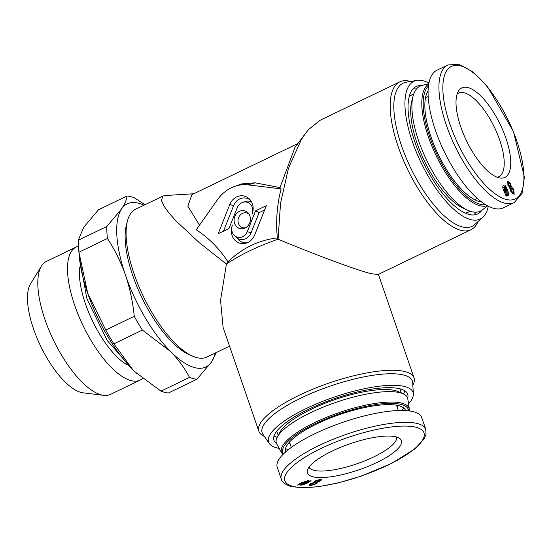 <?xml version="1.0" encoding="UTF-8"?>
<svg xmlns="http://www.w3.org/2000/svg" width="552" height="552" viewBox="0 0 552 552"><rect width="100%" height="100%" fill="white"/><g stroke="black" fill="none" stroke-linecap="round" stroke-linejoin="round"><path stroke-width="0.83" d="M142.582 378.479A73.795 27.828 -115.7 0 1 140.208 380.045L110.517 394.356A73.795 27.828 -115.7 0 1 103.728 395.336L83.097 392.831A62.252 23.474 -115.7 0 1 33.527 328.888A62.252 23.474 -115.7 0 1 30.539 283.825L41.428 266.119A73.795 27.828 -115.7 0 1 46.423 261.42L76.114 247.103A73.795 27.828 -115.7 0 1 78.425 246.302M103.728 395.336A73.795 27.828 -115.7 0 1 44.967 319.539A73.795 27.828 -115.7 0 1 41.428 266.119M140.208 380.045A73.795 27.828 -115.7 0 1 74.651 305.221A73.795 27.828 -115.7 0 1 76.114 247.103M126.732 364.651A62.252 23.474 -115.7 0 1 85.456 303.848A62.252 23.474 -115.7 0 1 79.757 267.237M136.648 373.4A90.542 34.148 -115.7 0 1 132.804 369.723A90.542 34.148 -115.7 0 1 87.72 293.36A90.542 34.148 -115.7 0 1 79.184 255.328M107.454 238.471L78.957 252.216L87.727 293.36L105.756 330.041A100.167 37.777 -115.7 0 0 113.898 343.834L142.395 330.096A100.167 37.777 64.3 0 1 134.253 316.303C132.873 302.172 129.948 288.454 125.483 275.151C120.895 262.083 114.885 249.856 107.454 238.471A100.167 37.777 64.3 0 1 106.736 226.527L121.509 209.035A90.542 34.148 -115.7 0 1 143.962 205.213M113.898 343.834L132.811 369.723L135.067 371.931L160.984 391.147A100.167 37.777 -115.7 0 0 168.408 392.996L196.905 379.252A100.167 37.777 64.3 0 1 189.481 377.402C184.761 368.212 178.455 359.587 170.568 351.514L142.395 330.096M132.025 368.929A90.556 34.148 -115.7 0 1 88.175 294.658M216.356 352.5L211.685 361.76L196.905 379.252M215.239 353.038A90.542 34.148 -115.7 0 1 211.685 361.76A90.542 34.148 -115.7 0 1 170.568 351.514A90.542 34.148 -115.7 0 1 125.483 275.151A90.542 34.148 -115.7 0 1 121.509 209.035C124.862 203.895 126.705 199.555 127.022 196.008L98.525 209.746L83.752 227.238L78.239 240.272A100.167 37.777 -115.7 0 0 78.626 248.98A100.167 37.777 -115.7 0 0 78.957 252.216M135.088 371.951A90.556 34.148 -115.7 0 1 135.026 371.889A90.556 34.148 -115.7 0 1 133.598 370.509M189.481 377.402L160.984 391.147M134.253 316.303L105.756 330.041M87.278 292.056A90.556 34.148 -115.7 0 1 79.26 256.231L78.626 248.98M106.736 226.527L78.239 240.272M145.038 204.695L134.446 197.857A100.167 37.777 64.3 0 0 127.022 196.008M305.767 133.039L294.954 147.412L279.974 187.563L281.106 188.867C276.966 204.971 275.717 221.317 277.359 237.919L278.077 239.202L280.547 203.205L288.027 170.161L289.193 166.552L301.254 139.739L305.767 133.039L308.623 129.499L319.884 120.391L399.758 81.875A82.055 30.947 -115.7 0 1 410.571 81.468M234.828 216.418A9.149 8.087 -76 0 0 236.014 225.947A9.149 8.087 -76 0 0 244.315 228.342A9.149 8.087 -76 0 0 249.677 222.973A9.149 8.087 -76 0 0 248.131 213.024A9.149 8.087 -76 0 0 234.828 216.418M248.897 214.01A7.631 6.748 -76 0 0 238.63 217.605A7.631 6.748 -76 0 0 245.454 227.831M193.786 193.759L165.124 195.532L162.985 196.043L135.682 209.208A82.055 30.947 64.3 0 0 127.415 221.083A82.055 30.947 64.3 0 0 134.06 273.84A82.055 30.947 64.3 0 0 192.517 356.102A82.055 30.947 64.3 0 0 206.959 357.034L229.542 346.145M162.985 196.043L161.432 200.473L163.889 205.965L169.14 213.224L175.777 220.71L199.079 242.487L226.423 264.111L220.545 300.274L223.098 327.412L258.853 431.264A82.055 22.729 -19 0 1 313.646 388.843A82.055 22.729 -19 0 1 404.892 371.544A82.055 22.729 -19 0 1 414.028 377.837A82.055 22.729 -19 0 1 412.861 385.165L412.834 385.213M192.517 356.102L188.812 354.446A78.66 29.663 -115.7 0 1 132.77 275.586A78.66 29.663 -115.7 0 1 126.401 225.016L127.415 221.083M264.332 436.349L264.284 436.328A82.055 22.729 -19 0 1 258.853 431.264M478.087 221.497A82.055 30.947 -115.7 0 1 471.035 229.708L378.03 274.551L371.192 273.675C358.593 270.818 316.351 255.183 278.077 239.202A82.055 22.729 161 0 0 226.423 264.111L227.907 261.765C219.434 248.683 208.884 238.022 196.25 229.784L217.474 199.693A36.784 32.506 -76 0 1 234.49 186.472L241.748 183.892L254.983 182.802L248.158 184.899A36.784 32.506 -76 0 0 234.49 186.472M279.202 448.403A76.397 21.162 -19 0 1 277.07 447.948A76.397 21.162 -19 0 1 269.314 443.56L262.938 434.327A79.433 22.004 -19 0 1 312.425 392.886A79.433 22.004 -19 0 1 403.526 374.987A79.433 22.004 -19 0 1 412.689 382.764L413.351 393.969A76.397 21.162 -19 0 1 408.542 403.864M269.314 443.56A76.397 21.162 -19 0 1 316.917 403.705A76.397 21.162 -19 0 1 404.533 386.49A76.397 21.162 -19 0 1 413.351 393.969M276.455 443.428A70.739 19.596 -19 0 1 273.916 440.248A70.739 19.596 -19 0 1 321.154 403.678A70.739 19.596 -19 0 1 399.814 388.767A70.739 19.596 -19 0 1 407.686 394.19A70.739 19.596 -19 0 1 407.645 398.254M471.035 229.708A82.055 30.947 -115.7 0 1 398.137 146.508A82.055 30.947 -115.7 0 1 399.758 81.875M488.299 206.207A76.397 28.807 -115.7 0 1 482.841 217.226L474.823 224.436A79.433 29.953 -115.7 0 1 401.525 145.749A79.433 29.953 -115.7 0 1 406.237 82.193L416.877 80.413A76.397 28.807 -115.7 0 1 428.897 83M482.841 217.226A76.397 28.807 -115.7 0 1 412.344 141.54A76.397 28.807 -115.7 0 1 416.877 80.413M482.131 210.015A70.739 26.675 -115.7 0 1 477.749 213.9A70.739 26.675 -115.7 0 1 414.911 142.181A70.739 26.675 -115.7 0 1 416.305 86.464A70.739 26.675 -115.7 0 1 422.073 85.456M279.974 187.563L254.983 182.802M281.106 188.867L248.158 184.899M277.359 237.919C258.916 240.072 242.431 248.02 227.907 261.765M199.513 225.161L187.846 206.213L191.875 194.677L297.825 143.589M264.622 209.974L259.109 212.63L251.077 232.806A10.667 9.425 104 0 1 237.263 238.202A12.206 10.792 -76 0 0 247.793 242.487M255.541 210.864L247.282 231.626A9.149 8.087 104 0 1 233.979 235.014A9.149 8.087 104 0 1 232.433 225.071A13.724 12.13 -76 0 0 234.214 239.361A13.724 12.13 -76 0 0 246.661 242.956A13.724 12.13 -76 0 0 254.7 234.897L266.333 205.661L255.541 210.864L259.109 212.63M237.263 238.202L233.979 235.014M237.222 207.766A9.149 8.087 104 0 1 242.583 202.398A9.149 8.087 104 0 1 250.877 204.792A9.149 8.087 104 0 1 252.064 214.321A13.724 12.13 -76 0 0 249.752 199.403A13.724 12.13 -76 0 0 229.798 204.488L218.171 233.731L228.963 228.521L237.222 207.766M242.583 202.398L244.805 201.604A10.667 9.425 104 0 1 251.567 201.997M250.532 200.348A12.206 10.792 -76 0 0 233.599 205.675L223.45 231.184M288.793 449.314A69.379 19.216 -19 0 1 285.508 448.831M276.773 444.091A69.379 19.216 -19 0 1 277.352 436.998A69.379 19.216 -19 0 1 310.465 412.765A69.379 19.216 -19 0 1 402.981 393.742A69.379 19.216 -19 0 1 407.804 398.979L409.342 409.198A67.51 18.699 -19 0 0 314.64 422.611A67.51 18.699 -19 0 0 281.851 453.102L276.773 444.091M290.014 443.546A65.081 18.03 -19 0 1 288.413 443.311M277.352 436.998L280.009 432.078A65.081 18.03 -19 0 1 311.073 409.342A65.081 18.03 -19 0 1 397.854 391.499L402.981 393.742M277.159 437.377A70.739 19.596 -19 0 1 274.054 435.887M404.892 390.837A70.739 19.596 -19 0 1 403.367 393.921M398.151 405.527A65.081 18.03 -19 0 1 397.033 406.7M403.836 408.087A69.379 19.216 -19 0 1 401.546 410.488M285.701 451.874A63.383 17.56 -19 0 1 316.8 423.929A63.383 17.56 -19 0 1 405.554 410.605M312.991 476.79A49.673 13.759 161 0 0 371.951 464.743A49.673 13.759 161 0 0 400 438.695A49.673 13.759 161 0 0 395.874 436.825A49.673 13.759 161 0 0 344.455 445.788A49.673 13.759 161 0 0 307.374 470.587A49.673 13.759 161 0 0 312.991 476.79M308.982 467.24A46.402 12.855 161 0 0 313.95 470.332A46.402 12.855 161 0 0 364.72 460.885A46.402 12.855 161 0 0 396.667 437.046M425.785 429.366L421.714 417.54A76.397 21.162 161 0 0 413.213 411.682A76.397 21.162 161 0 0 328.254 427.786A76.397 21.162 161 0 0 277.242 467.282L281.313 479.108C281.982 482.234 285.377 484.725 291.49 486.574L301.909 487.789L318.497 486.698L338.079 482.945L361.229 476.141L391.292 463.576L414.856 448.914L424.24 438.764L426.02 434.348L425.785 429.366A76.397 21.162 161 0 0 417.284 423.508A76.397 21.162 161 0 0 332.332 439.613A76.397 21.162 161 0 0 281.313 479.108M316.303 481.91L319.373 480.909L319.925 480.219L319.146 480.019L316.068 481.013L315.489 481.71L316.303 481.91M315.882 480.468L316.068 481.013M318.973 479.522L319.146 480.019M311.694 484.973L315.62 483.662L316.337 482.786L315.351 482.524L311.445 483.828L310.707 484.711L311.694 484.973M311.252 483.255L311.445 483.828M314.833 481.033L315.351 482.524M314.178 481.537L314.426 482.262L313.978 481.986M317.2 481.786L316.924 483.6L310.755 485.581L309.099 485.173L310.148 483.876L314.426 482.262L314.737 481.096L320.056 479.405L321.54 479.771L320.671 480.854L317.324 482.137L317.89 482.462M320.174 479.405L320.671 480.854M316.344 481.91L316.924 483.6M310.169 483.869L310.755 485.581M301.585 482.558L308.678 480.592L309.562 481.178L311.093 480.73L306.94 483.255L302.572 484.939L299.943 485.153L299.094 484.608L297.473 485.084L301.585 482.558M299.508 483.89L299.943 485.153M302.406 484.463L302.572 484.939M306.746 482.696L306.94 483.255M308.023 480.557L308.616 482.276M309.092 480.688L309.396 481.572M307.988 481.641L307.526 481.213L302.675 482.641L300.971 483.711L307.988 481.641L307.319 480.606M302.496 482.103L302.675 482.641M301.082 484.539L305.987 483.11L307.616 482.096L300.654 484.152L301.082 484.539L300.343 483.262M300.736 483.028L300.971 483.711M498.918 177.785A49.673 18.733 64.3 0 0 500.381 178.054A49.673 18.733 64.3 0 0 505.404 136.772A49.673 18.733 64.3 0 0 467.841 87.526A49.673 18.733 64.3 0 0 458.45 91.08A49.673 18.733 64.3 0 0 465.798 139.297A49.673 18.733 64.3 0 0 498.918 177.785M497.248 177.261A46.402 17.498 64.3 0 0 498.815 176.73A46.402 17.498 64.3 0 0 497.29 133.743A46.402 17.498 64.3 0 0 464.142 92.77A46.402 17.498 64.3 0 0 458.505 93.129A46.402 17.498 64.3 0 0 457.118 94.026M447.844 64.977L436.984 70.214A76.397 28.807 64.3 0 0 439.489 140.988A76.397 28.807 64.3 0 0 494.061 208.435A76.397 28.807 64.3 0 0 503.341 207.842L514.202 202.612L522.075 193.372L524.4 177.164L513.477 131.562L487.54 86.747L472.684 71.698L458.691 64.211L447.844 64.977A76.397 28.807 64.3 0 0 450.349 135.751A76.397 28.807 64.3 0 0 504.921 203.198A76.397 28.807 64.3 0 0 514.202 202.612M510.317 186.479L510.062 184.002L508.261 182.422L508.502 184.879L510.317 186.479M509.158 187.038L510.207 186.528M507.833 185.079L508.454 184.782M508.309 182.395L507.15 182.96L508.309 182.395M513.615 193.027L513.25 189.826L510.952 187.79L511.331 190.978L513.615 193.027L512.318 193.655L513.532 193.062M510.614 191.095L511.242 190.792M510.71 191.282L511.331 190.978M511.014 187.756L509.82 188.335L511.014 187.756M505.577 187.494L505.101 186.645M507.598 181.118L510.655 183.637L511.276 186.673L513.822 189.439L514.153 194.401L510.745 191.351L509.972 187.507L507.95 185.306L507.702 181.063M505.114 186.673L505.977 186.259M510.027 183.94L510.655 183.637M509.731 187.418L511.276 186.673M513.201 189.736L513.822 189.439M503.707 190.702C502.479 187.57 502.506 185.886 503.783 185.644L505.349 186.528L505.321 185.382L505.97 186.058L506.005 187.287L507.874 190.875L508.709 194.856L507.709 195.787L506.239 194.973L506.274 196.174L503.707 190.702M505.508 194.138L506.205 193.807L507.433 194.394L506.239 194.973M508.192 195.712L507.709 195.787M507.122 195.622L508.709 194.856M507.226 191.185L507.874 190.875M506.287 189.039L506.922 188.736M505.308 187.625L506.005 187.287M505.349 186.362L505.97 186.058M504.349 187.011L505.349 186.528M504.901 193.241L505.542 192.931L505.39 187.701L504.335 187.011L502.824 187.659M504.335 187.011L504.438 190.619L505.542 192.931M503.797 190.93L504.438 190.619M505.611 195.187L507.171 194.435L507.088 190.799L506.046 188.612L506.205 193.807M505.425 188.915L506.046 188.612M487.699 205.896L481.889 210.195A69.379 26.165 -115.7 0 1 468.068 210.388A69.379 26.165 -115.7 0 1 418.644 140.829A69.379 26.165 -115.7 0 1 413.027 96.227A69.379 26.165 -115.7 0 1 421.783 85.532L428.766 83.669M480.847 201.37A65.081 24.543 -115.7 0 1 480.682 201.853M468.068 210.388L463.369 208.29A65.081 24.543 -115.7 0 1 417.008 143.051A65.081 24.543 -115.7 0 1 411.744 101.209L413.027 96.227M475.444 199.306A65.081 24.543 -115.7 0 1 475.334 200.024M470.242 211.237L468.213 212.216A65.081 24.543 -115.7 0 1 465.274 213.086M409.177 96.731A65.081 24.543 -115.7 0 1 411.682 94.978L413.71 93.999M425.661 96.993A65.081 24.543 -115.7 0 1 426.289 97.359M475.817 212.196A70.739 26.675 -115.7 0 1 473.878 214.914M413.103 88.865A70.739 26.675 -115.7 0 1 416.436 89.044M427.558 91.68A65.081 24.543 -115.7 0 1 428.041 91.846M481.661 201.991A63.383 23.902 -115.7 0 1 431.002 136.868A63.383 23.902 -115.7 0 1 428.062 90.818M251.077 232.806L247.282 231.626M233.599 205.675L229.798 204.488M283.445 453.979A66.392 18.395 -19 0 1 315.433 423.591A66.392 18.395 -19 0 1 408.632 410.867M415.808 427.213A73.568 20.383 161 0 0 321.029 448.486A73.568 20.383 161 0 0 293.057 486.402A73.568 20.383 161 0 0 387.835 465.129A73.568 20.383 161 0 0 415.808 427.213M460.368 65.819A73.568 27.745 64.3 0 0 449.977 124.331A73.568 27.745 64.3 0 0 506.398 199.493A73.568 27.745 64.3 0 0 516.782 140.981A73.568 27.745 64.3 0 0 460.368 65.819M487.257 205.654A67.51 25.461 -115.7 0 1 428.345 136.779A67.51 25.461 -115.7 0 1 428.683 84.159M485.656 204.716A66.392 25.04 -115.7 0 1 429.628 136.523A66.392 25.04 -115.7 0 1 428.414 86.002M414.028 377.837L378.396 274.372M133.48 370.399L107.191 340.48L86.926 298.818L79.467 258.37M281.851 453.102L282.914 454.51M278.229 435.383L276.766 431.147M401.29 393.003L399.834 388.767M409.377 410.964L409.342 409.198M289.496 442.048L291.339 447.389M315.489 481.71L315.185 480.82M319.925 480.219L319.649 479.433M310.707 484.711L310.376 483.731M316.337 482.786L316.041 481.917M396.515 405.202L398.358 410.543M307.981 481.461L307.671 480.571M300.654 484.318L300.302 483.29M425.502 97.739L428.152 96.462M474.658 199.686L477.307 198.409"/></g></svg>
